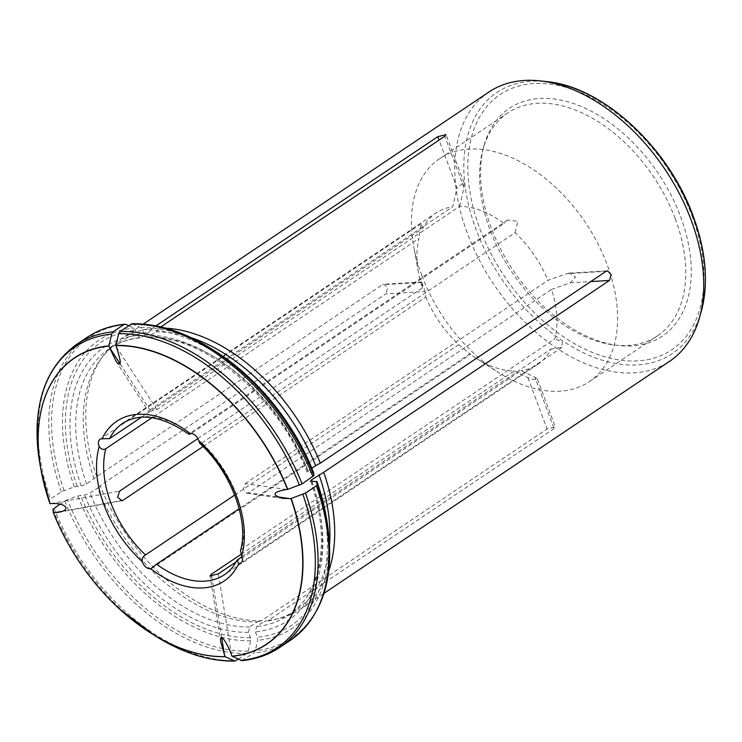 <?xml version="1.0" encoding="UTF-8"?>
<svg xmlns="http://www.w3.org/2000/svg" width="742" height="742" viewBox="0 0 742 742"><rect width="100%" height="100%" fill="white"/><g stroke="black" fill="none" stroke-linecap="round" stroke-linejoin="round"><path stroke-width="0.56" stroke-dasharray="3.71 2.78" d="M286.607 489.497L245.259 483.599L243.33 489.034L246.632 493.244L248.672 492.734L551.445 289.454A91.201 58.006 56.1 0 1 554.812 338.89L241.595 549.182A91.201 58.006 -123.9 0 0 201.88 442.955L199.774 443.354M245.259 483.599L548.023 280.318L566.795 273.677L606.029 271.322M201.88 442.955L515.096 232.663A91.201 58.006 56.1 0 1 548.023 280.318M240.464 550.722L241.595 549.182M120.158 363.97L149.949 410.029L148.623 411.671L156.942 409.603L459.706 206.332A91.201 58.006 56.1 0 1 504.068 223.425L191.232 433.458M149.949 410.029L452.722 206.749L456.989 187.958L439.088 140.08M141.453 417.199L422.81 228.295A91.201 58.006 56.1 0 1 436.083 212.935A91.201 58.006 56.1 0 1 452.722 206.749M197.817 438.633L422.393 287.85A91.201 58.006 56.1 0 1 418.442 272.444A91.201 58.006 56.1 0 1 419.026 238.423L152.008 417.7M203.058 446.545L425.806 296.986L425.101 291.513L385.859 293.86L100.142 485.695A162.127 103.129 56.1 0 0 261.37 620.776L547.095 428.941L555.35 427.002L554.079 428.524L268.363 620.358A162.127 103.129 56.1 0 0 279.456 618.401A162.127 103.129 56.1 0 0 300.603 609.034L324.022 593.303M234.722 495.053L458.742 344.65A91.201 58.006 56.1 0 1 425.806 296.986M241.076 554.311L514.123 370.981A91.201 58.006 56.1 0 1 475.993 358.173A91.201 58.006 56.1 0 1 469.769 353.888L239.165 508.715M235.984 562L521.116 370.564L534.908 377.233L554.079 428.524M241.994 556.5L551.028 349.018A91.201 58.006 56.1 0 1 537.755 364.368A91.201 58.006 56.1 0 1 521.116 370.564M421.883 275.681A134.265 85.404 -123.9 0 0 498.429 372.475A134.265 85.404 -123.9 0 0 589.352 381.601A134.265 85.404 -123.9 0 0 607.132 264.579A134.265 85.404 -123.9 0 0 439.663 158.658A134.265 85.404 -123.9 0 0 413.693 246.27A134.265 85.404 -123.9 0 0 421.883 275.681M422.393 287.85L421.706 281.96L425.101 291.513M422.81 228.295L420.909 223.861L419.026 238.423M459.706 206.332L463.982 187.54L463.926 182.476L456.989 187.958M515.096 232.663L517.833 221.376L507.602 220.049L504.068 223.425M551.445 289.454L570.208 282.813L575.523 277.193L569.578 273.093L566.795 273.677M551.028 349.018L561.842 347.46L562.334 341.802L554.812 338.89M514.123 370.981L527.914 377.65L533.841 379.672L537.458 379.162L534.908 377.233M458.742 344.65L470.595 354.324L152.138 568.131M488.876 92.054A162.127 103.129 -123.9 0 0 467.404 233.368A162.127 103.129 -123.9 0 0 669.627 361.271M328.799 570.756A162.127 103.129 56.1 0 1 300.603 609.034M49.964 503.679L49.519 500.201L50.53 499.023L61.363 491.751L74.348 486.808L81.166 485.936L86.564 484.025L96.729 476.559L382.445 284.724L383.846 284.242L387.621 288.072L385.859 293.86M96.729 476.559A162.127 103.129 56.1 0 1 103.175 355.845A162.127 103.129 56.1 0 1 119.852 339.817A162.127 103.129 56.1 0 1 152.091 328.493L155.996 325.868M132.076 323.753L140.692 327.639L142.427 329.717L144.421 335.059L147.185 337.322L155.959 331.887L160.828 326.907M159.085 328.075A162.127 103.129 56.1 0 1 165.958 328.205M94.141 478.933A160.606 102.164 56.1 0 1 100.541 359.397A160.606 102.164 56.1 0 1 117.06 343.518A160.606 102.164 56.1 0 1 148.966 332.305L152.091 328.493M128.663 325.627L133.708 328.057L135.434 330.134L137.428 335.477L140.368 337.74L148.966 332.305M238.21 659.202L246.836 653.414L248.273 651.105L250.62 640.773L250.416 637.675L248.422 632.332L249.646 626.934L257.224 621.842A160.606 102.164 56.1 0 1 97.554 488.078L100.142 485.695M257.224 621.842L261.37 620.776M59.898 504.161L67.439 499.607L77.762 495.944L84.588 495.072L89.977 493.161L97.554 488.078M329.606 543.793A160.606 102.164 56.1 0 1 296.123 610.212A160.606 102.164 56.1 0 1 275.171 619.496A160.606 102.164 56.1 0 1 264.217 621.425L268.363 620.358M241.948 660.649L253.82 652.997L255.257 650.688L257.613 640.355L257.409 637.257L255.406 631.915L256.639 626.517L264.217 621.425M155.959 331.887A160.606 102.164 56.1 0 1 191.213 337.675M313.56 472.468L307.114 471.977L311.835 468.202M680.553 216.516A137.187 87.259 56.1 0 1 618.689 345.512A137.187 87.259 56.1 0 1 513.464 270.83A137.187 87.259 56.1 0 1 484.174 145.163A137.187 87.259 56.1 0 1 575.801 104.344A137.187 87.259 56.1 0 1 680.553 216.516M675.294 218.816A134.265 85.404 56.1 0 1 657.505 335.838A134.265 85.404 56.1 0 1 614.747 345.058A134.265 85.404 56.1 0 1 511.767 271.971A134.265 85.404 56.1 0 1 483.098 148.984A134.265 85.404 56.1 0 1 507.825 112.895A134.265 85.404 56.1 0 1 675.294 218.816M190.852 433.718A91.201 58.006 -123.9 0 0 122.866 423.237L436.083 212.935M537.755 364.368L224.538 574.67A91.201 58.006 -123.9 0 0 237.802 559.31M44.585 486.149A172.441 109.686 -123.9 0 0 49.946 503.614M86.564 484.025A160.606 102.164 56.1 0 1 109.491 348.61A160.606 102.164 56.1 0 1 141.397 337.387M81.166 485.936A164.668 104.743 56.1 0 1 137.428 335.477M77.085 486.177A170.586 108.508 56.1 0 1 135.434 330.134M76.352 344.622A182.393 116.021 -123.9 0 0 50.53 499.023M61.363 491.751A182.393 116.021 56.1 0 1 87.185 337.341M40.114 465.076A181.206 115.26 -123.9 0 0 49.519 500.201M64.016 490.462A181.206 115.26 56.1 0 1 126.121 324.402M74.348 486.808A173.452 110.326 56.1 0 1 133.708 328.057M53.368 512.75A172.441 109.686 -123.9 0 0 136.667 623.299M249.646 626.934A160.606 102.164 56.1 0 1 89.977 493.161M248.422 632.332A164.668 104.743 56.1 0 1 84.588 495.072M250.416 637.675A170.586 108.508 56.1 0 1 80.498 495.313M53.953 508.159A182.393 116.021 -123.9 0 0 236.002 660.686M246.836 653.414A182.393 116.021 56.1 0 1 64.777 500.887M52.932 509.346A181.206 115.26 -123.9 0 0 154.484 635.412M248.273 651.105A181.206 115.26 56.1 0 1 67.439 499.607M250.62 640.773A173.452 110.326 56.1 0 1 77.762 495.944M312.002 481.437A160.606 102.164 56.1 0 1 288.545 615.294A160.606 102.164 56.1 0 1 256.639 626.517M311.668 481.456A164.668 104.743 56.1 0 1 255.406 631.915M315.758 481.215A170.586 108.508 56.1 0 1 257.409 637.257M242.996 660.269A182.393 116.021 -123.9 0 0 279.688 647.478M290.521 640.207A182.393 116.021 56.1 0 1 253.82 652.997M326.758 519.743A181.206 115.26 56.1 0 1 255.257 650.688M325.896 515.031A173.452 110.326 56.1 0 1 257.613 640.355M148.381 336.97A160.606 102.164 56.1 0 1 308.051 470.743M144.421 335.059A164.668 104.743 56.1 0 1 308.255 472.32M142.427 329.717A170.586 108.508 56.1 0 1 312.336 472.079M133.106 323.976A181.206 115.26 56.1 0 1 212.388 349.417M140.692 327.639A173.452 110.326 56.1 0 1 216.432 351.986M701.264 311.371A157.295 100.049 56.1 0 1 596.206 358.173A157.295 100.049 56.1 0 1 476.104 229.566A157.295 100.049 56.1 0 1 547.039 81.666M691.998 215.829A153.78 97.814 56.1 0 1 577.777 345.475A153.78 97.814 56.1 0 1 487.967 105.262A153.78 97.814 56.1 0 1 691.998 215.829M276.849 496.75L248.672 492.734M570.208 282.813L590.753 281.58M221.663 637.563L211.711 576.432M231.55 654.991L218.343 573.844M527.914 377.65L547.095 428.941M50.883 503.623L119.62 491.13M62.133 511.34L120.603 500.711M421.688 282.368L382.445 284.724M116.346 346.848L156.942 409.603M463.982 187.54L444.801 136.24M475.993 358.173L498.429 372.475M418.442 272.444L413.693 246.27M119.852 339.817L143.271 324.096M100.541 359.397L103.175 355.845M140.377 337.777C128.737 338.992 118.442 342.609 109.491 348.61L117.06 343.518M275.171 619.496L279.456 618.401M310.462 481.104C331.266 538.989 321.369 594.435 288.545 615.294L296.123 610.212M307.058 472.023C278.834 397.341 203.123 334.354 147.157 337.369M507.825 112.895L439.663 158.658M657.505 335.838L589.352 381.601M614.747 345.058L618.689 345.512M483.098 148.984L484.174 145.163M282.535 498.355L246.632 493.235M569.578 273.102L607.448 270.83M220.866 642.526L210.023 575.913M537.458 379.162L555.35 427.002M58.525 512.268L121.864 500.757M421.706 281.969L383.846 284.232M116.021 361.28L148.613 411.671M463.926 182.476L446.035 134.636M561.842 347.46L240.918 562.928M420.909 223.861L99.984 439.329M507.611 220.059L189.154 433.866"/><path stroke-width="1.11" d="M241.994 556.5L236.856 560.386L238.785 563.475A7.596 4.832 -123.9 0 0 240.918 562.928A7.596 4.832 -123.9 0 0 241.688 555.712L240.464 550.722C249.247 520.958 231.133 471.801 199.774 443.354L198.643 440.581A7.596 4.832 -123.9 0 0 190.193 433.504C188.357 434.45 188.579 434.524 190.852 433.718L191.232 433.458M141.453 417.199L109.593 438.587L102.118 438.782A7.596 4.832 -123.9 0 0 99.984 439.329A7.596 4.832 -123.9 0 0 99.224 446.545C101.014 449.355 103.212 450.079 105.809 448.715A91.201 58.006 -123.9 0 0 145.525 554.942C142.983 556.454 141.898 558.698 142.269 561.675A7.596 4.832 -123.9 0 0 150.719 568.752L156.553 564.18A91.201 58.006 -123.9 0 0 224.538 574.67C229.64 571.247 233.749 566.489 236.846 560.377M189.164 433.885L188.96 434.293C162.387 416.012 140.359 412.32 122.866 423.237A91.201 58.006 -123.9 0 0 109.593 438.587M102.118 438.782A96.265 61.234 -123.9 0 1 190.193 433.504C188.357 434.45 188.579 434.524 190.852 433.718M120.603 500.711L123.042 500.266L121.864 500.757L117.626 497.186L119.62 491.13L197.817 438.633M123.042 500.266L203.058 446.545M234.722 495.053L145.525 554.942M152.008 417.7L105.809 448.715M235.984 562L218.343 573.844L210.023 575.913L211.359 574.262L241.076 554.311M239.165 508.715L156.553 564.18M115.891 345.642A172.255 109.566 -123.9 0 1 287.525 489.442L286.607 489.497C272.639 491.983 271.284 494.942 282.535 498.355L290.938 498.578A172.255 109.566 -123.9 0 1 232.005 656.197L231.55 654.991C226.125 640.105 218.899 631.683 220.866 642.526L225.011 656.614A172.255 109.566 -123.9 0 1 119.555 609.043A172.255 109.566 -123.9 0 1 53.387 512.824L58.525 512.268C72.187 510.051 65.519 502.51 50.883 503.623L49.964 503.679A172.255 109.566 -123.9 0 1 108.907 346.069L116.021 361.28C121.53 367.837 121.642 363.023 116.346 346.848L115.891 345.642L118.599 333.714L120.037 331.414L132.076 323.753C157.99 323.391 184.767 331.943 212.388 349.417A181.206 115.26 56.1 0 1 313.94 475.483L313.541 472.394C294.509 423.84 257.474 377.873 216.432 351.986A173.452 110.326 56.1 0 1 313.56 472.468M324.022 593.303L669.627 361.271A162.127 103.129 -123.9 0 0 699.483 317.687A162.127 103.129 -123.9 0 0 689.337 215.393A162.127 103.129 -123.9 0 0 540.51 80.924A162.127 103.129 -123.9 0 0 488.876 92.054L143.271 324.096M290.938 498.578L305.509 493.078L316.342 485.806L317.353 484.619L316.973 481.604L310.527 481.104L311.464 479.879L323.725 472.292L609.451 280.457L611.306 274.661L607.448 270.839L606.029 271.322L320.312 463.156A162.127 103.129 56.1 0 0 165.958 328.205M323.725 472.292A162.127 103.129 56.1 0 1 328.799 570.756M155.996 325.868L437.808 136.658L446.035 134.636L444.801 136.24L160.828 326.907M108.907 346.069L111.615 334.132L113.053 331.832L123.877 324.56L126.121 324.402L128.663 325.627M108.953 345.828A172.441 109.686 -123.9 0 0 41.088 470.409L49.946 503.614M53.387 512.824L52.932 509.346L59.898 504.161M225.011 656.614L234.797 661.076L238.21 659.202M319.041 474.797A160.606 102.164 56.1 0 1 329.606 543.793M232.005 656.197L241.948 660.649C256.055 659.258 268.632 654.861 279.688 647.478A182.393 116.021 -123.9 0 0 305.509 493.078M325.896 515.031A173.452 110.326 56.1 0 0 316.973 481.604L326.758 519.743A181.206 115.26 56.1 0 0 317.353 484.619M191.213 337.675A160.606 102.164 56.1 0 1 315.628 465.661L320.312 463.156M287.525 489.442L302.096 483.942L313.94 475.483M311.835 468.202L315.628 465.661M241.688 555.712A96.265 61.234 -123.9 0 0 198.643 440.581M99.224 446.545A96.265 61.234 -123.9 0 0 142.269 561.675M150.719 568.752A96.265 61.234 -123.9 0 0 238.785 563.475M111.615 334.132A181.206 115.26 -123.9 0 0 40.114 465.076L41.088 470.409A172.441 109.686 -123.9 0 0 44.585 486.149M113.053 331.832A182.393 116.021 -123.9 0 0 76.352 344.622L87.185 337.341A182.393 116.021 56.1 0 1 123.877 324.56M136.667 623.299A172.441 109.686 -123.9 0 0 149.912 632.499A172.441 109.686 -123.9 0 0 225.188 656.707M119.555 609.043L154.484 635.412A181.206 115.26 -123.9 0 0 233.767 660.844M232.181 656.29A172.441 109.686 -123.9 0 0 291.179 498.494M311.464 479.879A160.606 102.164 56.1 0 1 312.002 481.437M316.342 485.806A182.393 116.021 56.1 0 1 290.521 640.207C323.725 615.61 335.801 575.458 326.758 519.743M240.751 660.426A181.206 115.26 -123.9 0 0 302.857 494.358M287.766 489.358A172.441 109.686 -123.9 0 0 115.947 345.401M302.096 483.942A182.393 116.021 -123.9 0 0 120.037 331.414M130.87 324.143A182.393 116.021 56.1 0 1 312.92 476.67M299.434 485.222A181.206 115.26 -123.9 0 0 118.599 333.714M540.51 80.924L547.039 81.666A157.295 100.049 56.1 0 1 693.13 216.553A157.295 100.049 56.1 0 1 701.264 311.371L699.483 317.687M290.02 498.633L276.849 496.75M590.753 281.58L609.451 280.457M224.566 655.409L221.663 637.563M211.711 576.432L211.359 574.262M54.305 512.768L62.133 511.34M109.352 347.265L120.158 363.97M439.088 140.08L437.808 136.658M40.114 465.076C31.071 409.371 43.147 369.219 76.352 344.622M87.185 337.341C98.241 329.958 110.818 325.571 124.916 324.18M154.484 635.412C182.115 652.886 208.882 661.437 234.797 661.076M279.688 647.478L290.521 640.207M216.432 351.986L212.388 349.417M701.264 311.371C708.786 283.101 706.096 251.362 693.204 216.154C668.588 147.593 602.912 86.777 547.039 81.666"/></g></svg>
